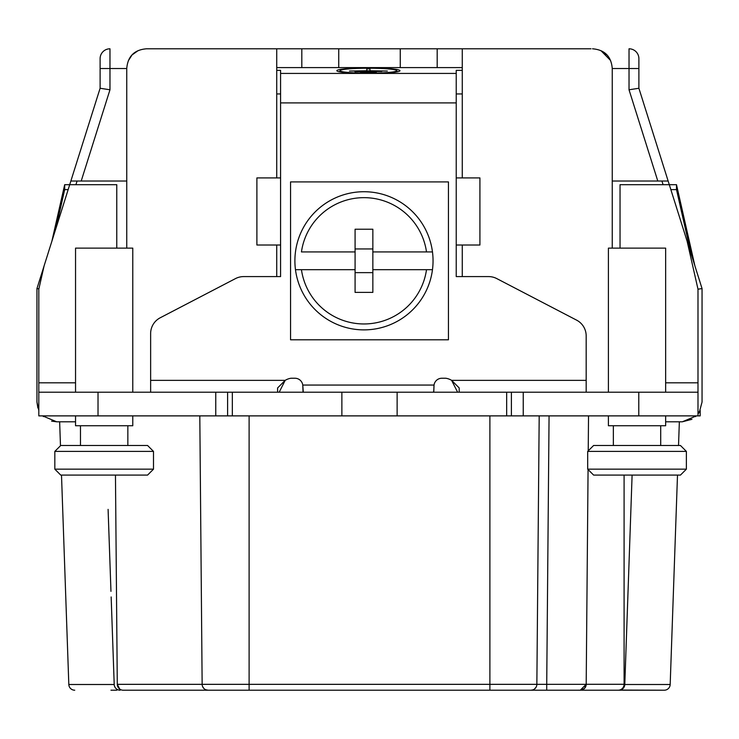 <?xml version="1.0" encoding="UTF-8"?>
<svg xmlns="http://www.w3.org/2000/svg" width="739" height="739" viewBox="0 0 739 739"><rect width="100%" height="100%" fill="white"/><g stroke="black" fill="none" stroke-linecap="round" stroke-linejoin="round"><path stroke-width="1.11" d="M439.723 48.792L591.006 48.792M439.123 48.792L276.737 48.792L276.737 177.914M146.738 48.792L276.737 48.792M299.637 48.792L295.535 48.792M443.511 48.792L512.977 48.792L443.511 48.792M295.489 48.792L226.023 48.792M299.471 48.792L301.817 48.792L301.817 67.6M116.771 248.128L116.771 184.685L69.706 184.685L36.95 288.561L38.89 288.866M51.878 241.228L64.69 184.685L69.706 184.685L100.107 88.264L100.107 58.658A9.866 9.866 -113 0 1 109.972 48.792L109.972 89.779L100.107 88.264M44.081 265.957L38.816 289.18L38.816 415.881L700.184 415.881L700.184 410.441M123.21 690.208L208.065 690.208A5.921 5.921 0 0 1 202.144 684.342L199.807 415.881M75.544 415.881L75.544 425.747L132.78 425.747L132.78 415.881L135.366 415.881M146.969 415.881L160.409 415.881M665.645 382.82L697.995 382.82L697.995 392.197L506.668 392.197L506.668 415.881M506.668 392.197L397.129 392.197L397.129 415.881M397.129 392.197L341.871 392.197L341.871 415.881M341.871 392.197L232.332 392.197L232.332 415.881M232.332 392.197L227.603 392.197L227.603 415.881M227.603 392.197L38.816 392.197M303.258 392.197L303.258 391.633L303.119 392.197M433.682 392.197L434.042 385.056A7.898 7.898 0 0 1 441.857 378.239L445.811 378.239A15.787 15.787 0 0 1 451.621 380.354L459.205 387.947L459.205 392.197M276.737 70.353L280.58 70.353L280.58 276.589L243.676 276.589A17.764 17.764 0 0 0 235.473 278.603L160.197 317.788A17.764 17.764 0 0 0 150.636 333.538L150.636 392.197M277.605 392.197L277.605 387.947L285.18 380.354L279.194 392.197M586.175 392.197L586.175 335.903A17.764 17.764 0 0 0 576.614 320.144L496.802 278.603A17.764 17.764 0 0 0 488.599 276.589L456.231 276.589L456.231 245.015L479.916 245.015L479.916 177.914L456.231 177.914L456.231 70.353L462.263 70.353M303.258 391.633L302.768 385.056A7.898 7.898 0 0 0 294.944 378.239L291 378.239A15.787 15.787 0 0 0 285.18 380.354L150.636 380.354M280.58 177.914L256.895 177.914L256.895 245.015L280.58 245.015M433.765 392.197L434.042 385.056L302.768 385.056L303.045 392.197M613.241 690.208L664.259 690.208A5.921 5.921 0 0 0 670.181 684.499A5.921 5.921 0 0 1 664.259 690.208L620.178 690.06M123.201 690.208A5.921 5.921 132.8 0 1 117.289 684.342L249.108 684.342L249.108 690.208L208.065 690.208L546.721 690.208L546.721 684.342L586.193 684.332A5.921 5.921 -70.9 0 1 580.272 690.208L586.193 684.305L584.567 688.36L580.595 690.198L546.721 690.208L618.866 690.208A5.921 5.921 0 0 0 624.788 684.499L670.181 684.499A5.921 5.921 0 0 1 664.259 690.208A5.921 5.921 0 0 0 670.181 684.499A5.921 5.921 0 0 1 664.259 690.208M110.961 690.208L116.882 690.208M554.509 690.208L558.074 690.208M199.964 690.208L207.253 690.208M628.039 591.348L627.771 599.163M621.499 689.589L622.718 688.785M623.734 687.667L624.464 686.235M679.353 421.803L678.522 445.488M677.497 475.085L670.181 684.499M632.104 475.085L624.788 684.499M586.193 684.286L624.095 684.286A5.921 5.921 0 0 1 618.173 690.208A5.921 5.921 0 0 0 624.095 684.286L624.095 475.085M586.193 684.332L588.068 469.542M588.226 450.864L588.53 415.881M539.193 415.881L536.856 684.342A5.921 5.921 0 0 1 530.935 690.208L532.801 689.903M534.565 688.96L536.181 687.03M208.065 690.208L205.765 689.736M203.872 688.462L202.606 686.577M115.46 475.085L117.289 684.342A5.921 5.921 0 0 0 120.254 689.422M118.822 690.06L120.134 690.208A5.921 5.921 0 0 1 114.212 684.499L111.155 596.946M116.282 688.785L115.589 688.092M115.266 687.667L114.536 686.226M74.741 690.208A5.921 5.921 0 0 1 68.819 684.499L61.503 475.085M110.203 569.686L108.171 511.6M110.961 591.348L108.097 509.374L110.961 591.348M691.935 419.299L682.319 421.803L696.406 415.881M697.995 411.937L699.408 411.937L702.05 402.062L699.408 411.937L697.995 414.052M638.893 68.524L629.028 68.524L629.028 48.792A9.866 9.866 104.5 0 1 638.893 58.658L638.893 88.264L702.05 288.561L702.05 402.062M695.214 266.871L702.05 288.561L695.214 266.871L702.05 288.561L695.214 266.871L702.05 288.561L695.214 266.871L702.05 288.561L695.214 266.871L702.05 288.561L695.214 266.871L702.05 288.561L695.214 266.871L702.05 288.561L695.214 266.871L702.05 288.561L695.214 266.871L702.05 288.561L695.214 266.871L702.05 288.561L695.214 266.871L702.05 288.561L695.214 266.871L702.05 288.561L697.995 289.189L687.122 241.228M694.919 265.957L676.499 184.685L620.039 184.685L620.039 248.128M697.995 382.82L697.995 289.18M697.995 392.197L697.995 415.881M137.888 50.769L134.369 52.949M131.727 55.425L128.503 60.395M37.855 407.956L36.95 402.062L38.816 410.441M42.594 415.881L56.681 421.803L51.573 421.128M36.95 402.062L36.95 288.561M612.252 248.128L612.252 68.524C611.255 56.367 604.678 49.79 592.512 48.792M462.263 48.792L462.263 177.914M462.263 245.015L462.263 276.589M276.737 245.015L276.737 276.589M126.748 248.128L126.748 68.524C127.745 56.367 134.322 49.79 146.488 48.792M43.204 415.881L43.342 416.602M75.544 421.803L56.681 421.803M60.478 445.746L59.647 421.803M70.861 181.018L126.748 181.018M138.027 50.695L132.383 54.714M131.791 55.351L128.42 60.589M364.586 73.429A31.574 2.753 180 0 1 336.827 70.695A31.574 2.753 180 0 1 368.401 67.942A31.574 2.753 180 0 1 399.984 70.695A31.574 2.753 180 0 1 372.216 73.429L280.58 73.429M462.263 67.6L276.737 67.6M456.231 93.945L462.263 93.945M276.737 93.945L280.58 93.945M456.231 245.015L456.231 177.914M397.896 71.674A31.574 2.753 0 0 0 396.825 71.461M339.986 71.461A31.574 2.753 0 0 0 338.905 71.674M339.986 71.895L339.986 70.695A28.424 2.476 180 0 1 368.401 68.219A28.424 2.476 180 0 1 396.825 70.695A28.424 2.476 180 0 1 368.401 73.17A28.424 2.476 180 0 1 339.986 70.695M396.825 71.895L396.825 70.695M369.98 68.838L369.98 70.759L387.347 71.036L349.455 71.036L366.821 70.759L366.821 68.838L369.98 68.838M354.988 71.729L381.823 71.452L354.988 71.452M360.512 72.413L376.299 72.136L360.512 72.136M366.821 70.805L369.98 70.805M601.01 50.714L610.497 60.395M638.893 88.264L629.028 89.779L629.028 68.524L612.252 68.524M612.252 181.018L668.139 181.018M695.796 415.881L695.658 416.602M682.319 421.803L665.645 421.803M601.112 50.769L606.617 54.714M55.841 228.647L64.69 189.618L68.145 189.618M64.69 184.685L64.69 189.618M676.499 184.685L676.499 189.618L690.947 253.366M670.855 189.618L676.499 189.618M586.175 380.354L451.621 380.354L457.607 392.197M511.397 415.881L511.397 392.197M587.69 469.163L593.611 475.085L680.453 475.085L686.374 469.163L686.374 451.4L587.69 451.4L593.611 445.488L680.453 445.488L686.374 451.4L686.374 469.163L587.69 469.163L587.69 451.4M54.825 469.163L54.825 451.4L60.746 445.488L147.578 445.488L153.5 451.4L54.825 451.4L54.825 469.163L60.746 475.085L147.578 475.085L153.5 469.163L54.825 469.163M608.409 392.197L608.409 248.128L665.645 248.128L665.645 392.197M608.409 415.881L608.409 425.747L665.645 425.747L665.645 415.881M613.352 445.488L613.352 425.747M660.712 445.488L660.712 425.747M448.444 181.905L290.556 181.905L290.556 339.792L448.444 339.792L448.444 181.905M372.853 251.925L372.853 269.689L432.472 269.689A69.078 69.078 0 0 0 432.472 251.925L372.853 251.925L372.853 229.229L355.089 229.229L355.089 251.925L301.447 251.925A63.157 63.157 0 0 1 426.505 251.925L432.472 251.925A69.078 69.078 0 0 0 363.976 191.724A69.078 69.078 0 0 1 432.472 251.925M295.471 251.925A69.078 69.078 0 0 1 363.976 191.724A69.078 69.078 0 0 0 295.471 269.689L301.447 269.689L295.471 269.689A69.078 69.078 0 0 0 363.976 329.88A69.078 69.078 0 0 1 295.471 269.689M432.472 269.689A69.078 69.078 0 0 1 363.976 329.88A69.078 69.078 0 0 0 432.472 269.689L426.505 269.689A63.157 63.157 0 0 1 301.447 269.689L355.089 269.689L355.089 251.925M355.089 269.689L355.089 292.385L372.853 292.385L372.853 269.689L426.505 269.689M372.853 248.96L355.089 248.96M355.089 272.645L372.853 272.645M75.544 392.197L75.544 248.128L132.78 248.128L132.78 392.197M80.477 445.488L80.477 425.747M127.847 445.488L127.847 425.747M153.5 469.163L153.5 451.4M38.816 382.82L75.544 382.82M249.108 415.881L249.108 684.342L546.721 684.342L549.068 415.881M215.76 415.881L215.76 392.197M98.019 392.197L98.019 415.881M456.231 102.915L280.58 102.915M433.978 386.054L433.978 385.555M536.856 684.342A5.921 5.921 0 0 1 530.935 690.208M489.892 690.208L489.892 415.881M68.819 684.499L114.203 684.499M437.183 67.6L437.183 48.792M400.261 48.792L400.261 67.6M338.739 48.792L338.739 67.6M75.914 184.685L77.068 181.018M81.207 181.018L109.972 89.779M126.748 68.524L100.107 68.524M372.216 73.429L456.231 73.429M629.028 89.779L657.793 181.018M661.932 181.018L663.086 184.685M433.544 392.197L433.544 391.633M302.833 386.054L302.833 385.555M638.782 415.881L638.782 392.197M523.24 392.197L523.24 415.881M117.289 684.342L119.746 689.09"/></g></svg>
